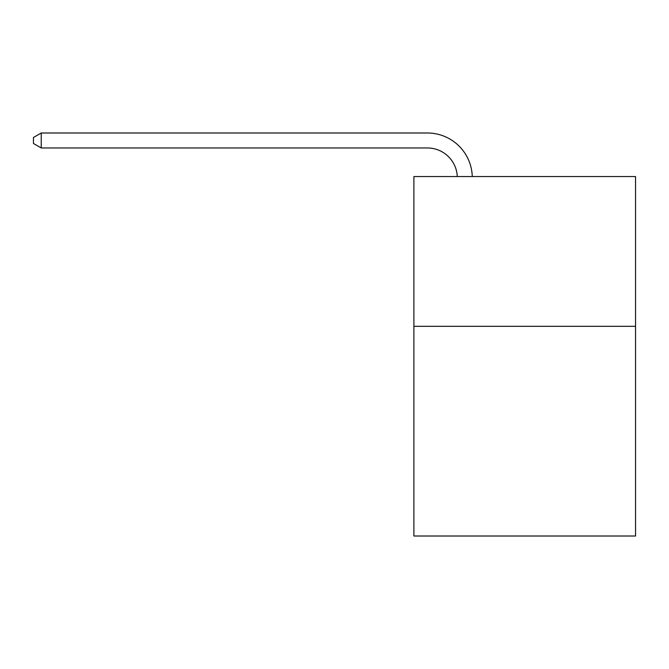<?xml version="1.0" encoding="UTF-8"?>
<svg xmlns="http://www.w3.org/2000/svg" width="669" height="669" viewBox="0 0 669 669"><rect width="100%" height="100%" fill="white"/><g stroke="black" fill="none" stroke-linecap="round" stroke-linejoin="round"><path stroke-width="1" d="M635.55 326.321L635.55 536.011L413.885 536.011L413.885 176.549L635.55 176.549L635.55 326.321L413.885 326.321M427.357 147.966A29.954 29.954 0 0 1 457.287 176.549A29.954 29.954 0 0 0 427.357 147.966A29.954 29.954 0 0 1 457.287 176.549A29.954 29.954 0 0 0 427.357 147.966A29.954 29.954 0 0 1 457.287 176.549A29.954 29.954 0 0 0 427.357 147.966L41.235 147.966L33.45 143.475L33.45 137.488L41.235 132.989L427.357 132.989A44.932 44.932 0 0 1 472.272 176.549M41.235 147.966L41.235 132.989L427.357 132.989"/></g></svg>
